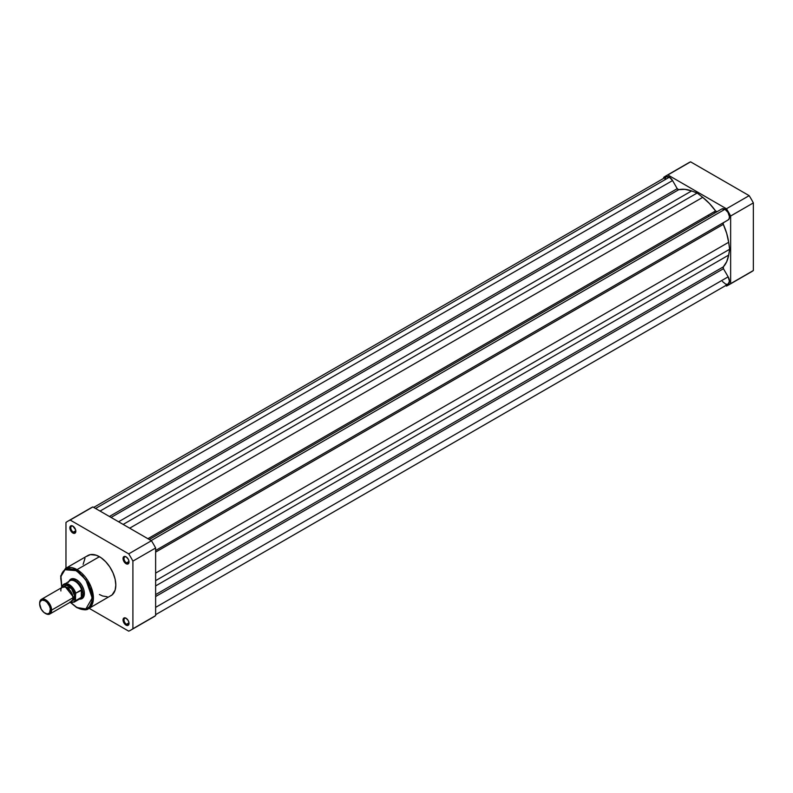 <?xml version="1.0" encoding="UTF-8"?>
<svg xmlns="http://www.w3.org/2000/svg" width="793" height="793" viewBox="0 0 793 793"><rect width="100%" height="100%" fill="white"/><g stroke="black" fill="none" stroke-linecap="round" stroke-linejoin="round"><path stroke-width="1.19" d="M714.889 212.96A42.267 24.405 -120 0 0 714.067 211.81A42.267 24.405 -120 0 1 714.889 212.96M708.09 215.26A42.267 24.405 60 0 1 708.912 216.41M665.714 176.046L688.433 162.932A62.895 36.309 -120 0 1 690.594 161.841L667.884 174.956L726.438 208.767L749.157 195.653L690.594 161.841L667.884 174.956A62.895 36.309 60 0 0 665.714 176.046A62.895 36.309 60 0 0 663.691 177.374L663.691 178.326L663.691 177.374A62.895 36.309 60 0 1 667.884 174.956L726.438 208.767A62.895 36.309 60 0 1 730.64 216.023L730.64 283.646A62.895 36.309 60 0 1 726.438 286.065L725.615 285.589L726.438 286.065A62.895 36.309 60 0 0 728.608 284.974L751.318 271.86A62.895 36.309 -120 0 0 753.35 270.532L753.35 202.909A62.895 36.309 -120 0 0 749.157 195.653L690.594 161.841A62.895 36.309 -120 0 0 686.421 164.25M749.157 272.951A62.895 36.309 -120 0 0 753.35 270.532L753.35 202.909L730.64 216.023L730.64 283.646L753.35 270.532L730.64 283.646A62.895 36.309 60 0 1 728.608 284.974M730.64 216.023L753.35 202.909A62.895 36.309 -120 0 0 749.157 195.653L726.438 208.767A62.895 36.309 60 0 1 730.64 216.023M666.358 176.789L669.371 177.196L672.553 180.556L100.057 511.079L672.553 180.556A6.344 3.658 -120 0 0 669.371 177.196L95.556 508.482L669.371 177.196A6.344 3.658 -120 0 0 666.199 176.879L93.693 507.411M155.626 550.481L728.113 219.958A6.344 3.658 -120 0 0 728.133 219.948A6.344 3.658 -120 0 0 729.104 214.873A6.344 3.658 -120 0 0 724.961 209.283L151.146 540.578L724.961 209.283A6.344 3.658 -120 0 0 721.799 208.965L149.282 539.508L721.799 208.965L724.961 209.283L727.974 212.375L729.421 216.539L729.173 218.65L728.113 219.958L155.626 550.481M725.783 221.306L723.444 222.655A1.695 0.971 -120 0 0 723.315 224.35L155.626 552.106L723.315 224.35L726.695 233.39L728.658 242.281A45.221 26.11 -120 0 0 723.315 224.35L723.206 222.912L725.783 221.306M155.626 573.121L728.658 242.281L155.626 573.121M155.626 580.654L729.639 249.26L728.658 242.281L729.639 249.26L728.658 255.098L155.626 585.938L728.658 255.098L726.695 261.73L723.315 266.864A45.221 26.11 -120 0 0 728.658 255.098L729.639 249.26L155.626 580.654M155.626 594.611L723.315 266.864A1.695 0.971 -120 0 0 723.444 268.708L155.626 596.534L723.444 268.708L728.143 276.836L723.444 268.708L723.315 266.864L155.626 594.611M155.626 607.379L728.143 276.836L155.626 607.379M155.626 614.674L728.133 284.142A6.344 3.658 -120 0 0 728.143 276.836L729.441 281.257L728.113 284.152L725.823 284.231L722.453 281.505M672.553 180.556L677.222 188.655L109.404 516.481L677.222 188.655A1.695 0.971 -120 0 0 678.758 189.686L111.07 517.442L678.758 189.686L684.894 189.329L691.615 190.944A45.221 26.11 -120 0 0 678.758 189.686L677.222 188.655L672.553 180.556M118.583 521.774L691.615 190.944L118.583 521.774M123.153 524.421L697.166 193.016L691.615 190.944L697.166 193.016L702.717 197.348L129.685 528.188L702.717 197.348L709.438 203.504L715.573 210.948A45.221 26.11 -120 0 0 702.717 197.348L697.166 193.016L123.153 524.421M147.885 538.695L715.573 210.948A1.695 0.971 -120 0 0 717.1 211.681L715.573 210.948L147.885 538.695M664.911 179.277L665.912 177.077M126.285 618.381A3.549 2.052 -120 0 0 124.005 620.086A3.549 2.052 -120 0 0 126.513 624.299L126.037 625.122A4.223 2.438 60 0 1 123.044 619.948A4.223 2.438 60 0 1 126.037 618.223L123.549 618.322L123.272 621.405L125.453 624.725L127.693 625.499L128.793 624.587L128.972 622.693L128.149 620.453L126.037 618.223A4.223 2.438 60 0 1 129.021 623.397A4.223 2.438 60 0 1 126.037 625.122L126.513 624.299A3.549 2.052 60 0 1 124.194 621.167A3.549 2.052 60 0 1 124.739 618.322A3.549 2.052 60 0 1 126.285 618.381M126.285 556.954A3.549 2.052 -120 0 0 124.005 558.659A3.549 2.052 -120 0 0 126.513 562.871L126.037 563.694A4.223 2.438 60 0 1 123.044 558.52A4.223 2.438 60 0 1 126.037 556.795L123.549 556.894L123.272 559.977L125.453 563.298L127.693 564.071L128.793 563.159L128.972 561.266L128.149 559.025L126.037 556.795A4.223 2.438 60 0 1 129.021 561.969A4.223 2.438 60 0 1 126.037 563.694L126.513 562.871A3.549 2.052 60 0 1 124.194 559.739A3.549 2.052 60 0 1 124.739 556.894A3.549 2.052 60 0 1 126.285 556.954M73.085 526.235A3.549 2.052 -120 0 0 70.805 527.94A3.549 2.052 -120 0 0 73.313 532.153L72.837 532.985A4.223 2.438 60 0 1 69.853 527.811A4.223 2.438 60 0 1 72.837 526.086L70.359 526.185L70.081 529.258L72.252 532.579L74.502 533.362L75.603 532.45L75.603 529.803L72.837 526.086A4.223 2.438 60 0 1 75.831 531.26A4.223 2.438 60 0 1 72.837 532.985L73.313 532.153A3.549 2.052 60 0 1 70.993 529.03A3.549 2.052 60 0 1 71.539 526.185A3.549 2.052 60 0 1 73.085 526.235M71.618 579.465A10.567 6.096 60 0 1 76.673 579.852A10.567 6.096 -120 0 0 70.973 579.941M76.425 579.713L72.004 578.712L69.06 581.19A11.241 6.493 60 0 1 76.425 579.713L76.425 579.713A11.241 6.493 60 0 1 84.375 593.481L83.771 589.615L82.046 585.64L79.469 582.161L76.425 579.713M109.83 596.217L111.02 595.662A23.166 13.372 -120 0 0 114.569 577.106A23.166 13.372 -120 0 0 99.442 556.696L77.02 569.632A23.166 13.372 60 0 1 92.157 590.042A23.166 13.372 60 0 1 88.608 608.608L93.277 600.222L90.808 586.305L77.02 569.632L76.425 570.673L85.892 579.782L92.206 598.001L85.892 608.935L76.604 607.497L70.329 602.174L74.373 602.036A10.359 5.977 60 0 0 75.771 600.579L81.54 597.218L82.997 593.719A10.567 6.096 60 0 1 80.817 598.556A10.567 6.096 60 0 1 79.657 598.983A10.567 6.096 -120 0 0 82.997 593.719L81.54 589.913L81.54 597.218L81.322 589.933L81.322 597.377L81.322 589.933L75.771 593.144L75.067 600.866L72.926 602.274L70.002 601.897M128.991 561.444L126.513 562.871L128.991 561.444M75.791 530.725L73.313 532.153L75.791 530.725M128.991 622.862L126.513 624.299L128.991 622.862M88.608 608.608A23.166 13.372 60 0 1 77.02 607.458L76.604 607.497C82.799 610.144 86.804 610.511 88.608 608.608L112.1 594.909L115.114 590.141L115.818 585.056L115.114 579.158L113.052 572.962L109.83 566.985L105.707 561.751L101.048 557.707L96.24 555.209L90.343 554.624L86.774 556.299M67.99 521.14L90.709 508.026A62.895 36.309 -120 0 1 92.87 506.935L70.161 520.049L128.714 553.861L151.433 540.747L92.87 506.935L70.161 520.049A62.895 36.309 60 0 0 67.99 521.14A62.895 36.309 60 0 0 65.968 522.468L65.968 568.185L65.968 522.468A62.895 36.309 60 0 1 70.161 520.049L128.714 553.861A62.895 36.309 60 0 1 132.907 561.117L132.907 628.74A62.895 36.309 60 0 1 128.714 631.159L89.123 608.3L128.714 631.159A62.895 36.309 60 0 0 130.885 630.068A62.895 36.309 60 0 0 132.907 628.74L155.626 615.626L155.626 548.003A62.895 36.309 -120 0 0 151.433 540.747L92.87 506.935A62.895 36.309 -120 0 0 88.697 509.344M84.99 558.351L83.136 564.338M99.442 594.512L102.634 595.999L107.154 596.742M151.433 618.044A62.895 36.309 -120 0 0 155.626 615.626L155.626 548.003L132.907 561.117L132.907 628.74L155.626 615.626A62.895 36.309 -120 0 1 153.594 616.954L130.885 630.068M81.451 598.081A10.567 6.096 -120 0 0 84.375 593.194A10.567 6.096 60 0 1 82.185 597.763M61.715 587.623L60.704 575.956L65.442 568.482L87.854 555.546A23.166 13.372 -120 0 1 99.442 556.696L77.02 569.632L65.442 568.482A23.166 13.372 60 0 1 77.02 569.632L76.425 570.673L64.986 569.731L60.952 576.382L61.874 587.534L60.724 578.038L61.844 573.498L63.301 571.188L65.264 569.562L68.991 568.522L74.879 569.86L82.462 575.54L88.628 584.372L91.899 594.274L91.899 601.381L89.55 606.586L87.587 608.221L83.86 609.252L81.005 608.974L76.425 607.111L70.329 602.174M79.409 599.121L83.037 597.803L84.375 593.481A11.241 6.493 60 0 1 79.419 599.121M129.011 623.11A3.549 2.052 60 0 1 128.288 624.478A3.549 2.052 60 0 1 126.513 624.299A3.549 2.052 -120 0 0 129.011 623.11M75.821 530.963A3.549 2.052 60 0 1 75.097 532.331A3.549 2.052 60 0 1 73.313 532.153A3.549 2.052 -120 0 0 75.821 530.963M129.011 561.682A3.549 2.052 60 0 1 128.288 563.05A3.549 2.052 60 0 1 126.513 562.871A3.549 2.052 -120 0 0 129.011 561.682M151.433 540.747L128.714 553.861A62.895 36.309 60 0 1 132.907 561.117L155.626 548.003A62.895 36.309 -120 0 0 151.433 540.747M66.86 601.312L72.837 597.863C73.184 594.8 71.192 591.34 66.86 587.514C62.538 586.354 60.546 587.504 60.883 590.963M72.827 597.397A1.715 0.991 180 0 1 73.283 596.911L72.649 599.478L73.283 596.911A1.715 0.991 0 0 0 72.827 597.397M65.363 586.87L73.283 596.911L65.363 586.87M51.604 610.124A8.455 4.877 60 0 1 49.85 613.99A8.455 4.877 60 0 1 45.33 613.395A8.455 4.877 -120 0 0 45.627 613.574A8.455 4.877 -120 0 0 51.604 610.124L50.445 610.124A7.633 4.401 60 0 1 45.042 613.237A7.633 4.401 60 0 1 39.65 603.889L40.056 601.748L42.049 600.093L45.042 600.777L47.114 602.442L49.533 606.139L50.336 608.846L49.533 613.058L47.114 613.951L43.992 612.513L41.226 609.212L39.65 603.889A7.633 4.401 60 0 1 45.042 600.777A7.633 4.401 60 0 1 50.445 610.124L51.604 610.124A8.455 4.877 -120 0 0 45.627 599.766A8.455 4.877 -120 0 0 39.65 603.215A8.455 4.877 60 0 1 41.405 599.349A8.455 4.877 60 0 1 47.917 601.619A8.455 4.877 60 0 1 51.604 610.124L72.837 597.863L51.604 610.124M49.85 613.99L71.092 601.728A8.455 4.877 -120 0 0 72.837 597.863A8.455 4.877 -120 0 0 69.15 589.358A8.455 4.877 -120 0 0 62.637 587.088L41.405 599.349M63.817 586.711L71.41 588.337L74.929 596.653A1.715 0.991 0 0 0 73.283 596.911A1.715 0.991 180 0 1 74.929 596.653L73.184 590.765L70.121 587.107L66.671 585.502L64.729 585.878L63.43 587.375M68.327 582.389A10.359 5.977 60 0 1 68.892 581.537A10.359 5.977 60 0 1 75.632 581.646A10.359 5.977 60 0 1 81.729 590.22L82.997 593.719L84.365 592.936L82.997 593.719L81.54 597.218L75.771 600.579A10.359 5.977 -120 0 1 74.136 602.155M62.617 585.551A10.359 5.977 60 0 1 64.015 584.094A10.359 5.977 60 0 1 75.771 593.144A10.359 5.977 -120 0 0 64.253 583.975A10.359 5.977 -120 0 0 62.617 585.551L62.379 587.236L63.44 584.887L66.88 584.183L72.014 587.593L75.533 593.957L75.533 600.043A10.022 5.779 60 0 1 70.498 602.075M71.241 600.896L73.927 599.904L74.929 596.653L72.004 600.896M74.373 602.036L80.182 598.675A10.359 5.977 -120 0 0 81.729 596.951A10.359 5.977 60 0 1 79.032 599.092M82.997 593.719A10.567 6.096 -120 0 0 77.684 582.389A10.567 6.096 -120 0 0 69.298 581.051A10.567 6.096 60 0 1 70.25 580.258A10.567 6.096 60 0 1 78.388 583.083A10.567 6.096 60 0 1 82.997 593.719M62.488 585.74L62.379 586.364A10.022 5.779 60 0 1 68.951 585.026A10.022 5.779 60 0 1 75.533 593.957L75.771 593.144L81.729 590.22A10.359 5.977 -120 0 0 69.834 580.744L62.518 585.67M149.282 539.508L717.11 211.672M76.604 607.497L70.171 602.264M45.627 613.574L45.042 613.237"/></g></svg>
